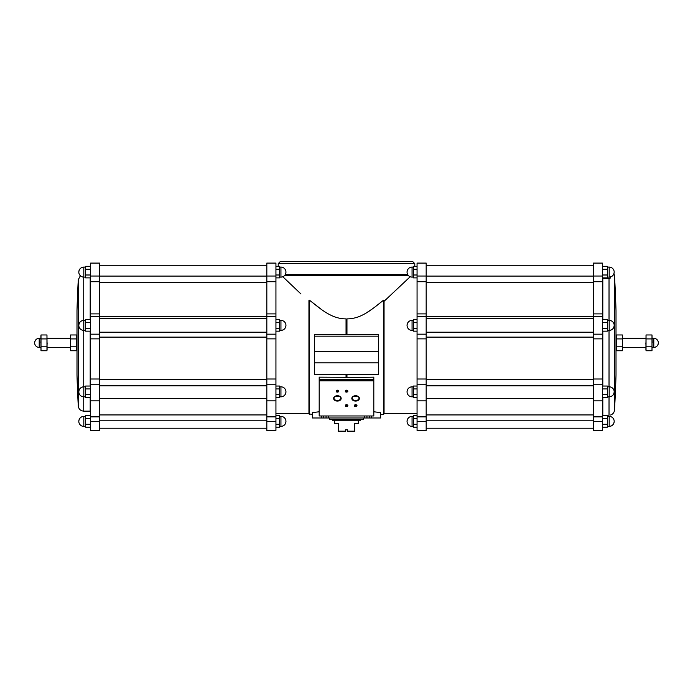 <?xml version="1.0" encoding="UTF-8"?>
<svg xmlns="http://www.w3.org/2000/svg" width="693" height="693" viewBox="0 0 693 693"><rect width="100%" height="100%" fill="white"/><g stroke="black" fill="none" stroke-linecap="round" stroke-linejoin="round"><path stroke-width="1.04" d="M609.026 396.829L609.026 415.228C611.053 414.994 611.053 414.994 609.026 415.228L602.806 415.228L602.806 397.6M609.026 276.957C611.053 277.624 611.053 278.101 609.026 278.361L602.806 278.361L602.806 319.603M609.026 330.388L609.026 386.711L607.363 386.711M602.806 331.167L602.806 386.036M602.581 277.884L602.806 278.361M346.5 377.313L319.187 377.165L319.187 379.547L373.813 379.547L373.813 377.165L346.959 377.642L346.5 374.618M346.959 377.642L346.959 374.618M346.5 334.676L314.631 334.632L314.631 374.618L378.369 374.618L378.369 334.632L346.5 334.676L346.959 318.875C362.067 318.988 373.544 307.831 383.601 300.156L384.061 300.537L384.061 413.877L383.601 414.345L383.601 300.156L375.762 306.384M346.959 334.745L346.959 318.875M346.041 377.642L346.041 374.618M346.041 334.745L346.041 318.875L346.5 320.261M384.061 301.308L410.178 276.75M371.587 309.424L367.446 312.171M373.813 411.772L380.648 412.621L380.648 417.974L371.543 417.974L371.543 415.965M309.399 414.345L309.399 300.156L308.939 300.537L308.939 413.877L312.352 414.414L312.352 417.974L312.352 412.621L319.187 411.772M321.413 309.424L309.399 300.156C319.421 307.813 330.959 318.988 346.041 318.875M282.822 276.75L300.909 293.927M417.065 421.37L417.065 430.414L426.169 430.414L426.169 416.874L417.065 416.874L417.065 421.37L426.169 421.37M426.169 263.08L417.065 263.08L426.169 263.08L426.169 384.754L417.065 384.754L417.065 416.874M417.065 384.754L417.065 263.08M266.831 416.874L266.831 263.08L275.935 263.08L275.935 430.414L266.831 430.414L266.831 416.874L275.935 416.874M426.169 384.754L426.169 416.874M652.434 347.41L653.794 347.41A4.556 4.556 0 0 0 658.35 342.862C658.081 345.625 656.566 347.141 653.794 347.41L653.794 338.305L652.434 338.305M645.911 349.956L646.032 334.97L646.032 350.745L652 350.745L652 334.97L652.191 342.862M652 350.745L652 338.912L646.032 338.912M646.032 334.97L652 334.97M645.841 342.862L646.032 346.803L652 346.803M616.008 337.396L616.441 334.97L616.441 350.745L622.409 350.745L622.531 335.759M622.409 350.745L622.6 342.862M616.441 338.912L622.409 338.912L622.409 334.97L616.441 334.97M616.25 342.862L616.441 346.803L622.409 346.803M614.483 410.1L614.483 275.615A1138.59 1138.59 0 0 1 616.008 310.663L616.008 375.052A1138.59 1138.59 0 0 1 614.483 410.1C614.206 412.552 612.915 414.197 610.585 415.012M602.356 263.08L602.356 276.039L593.251 276.039L593.251 263.08L602.356 263.08L593.251 263.08M602.356 421.37L593.251 421.37L593.251 430.414L602.356 430.414L602.356 276.039M602.356 281.722L593.251 281.722L593.251 276.039M593.251 281.722L593.251 421.37M40.566 338.305L39.206 338.305C36.434 338.574 34.919 340.09 34.65 342.862A4.556 4.556 0 0 0 39.206 347.41L39.206 338.305A4.556 4.556 0 0 0 34.65 342.862M47.089 349.956L46.968 334.97L46.968 350.745L41 350.745L40.878 335.759M41 350.745L41 334.97L46.968 334.97M46.968 338.912L41 338.912L40.809 342.862M47.159 342.862L46.968 346.803L41 346.803M76.992 337.396L76.559 334.97L76.559 350.745L70.591 350.745L70.469 335.759M70.591 350.745L70.591 334.97L76.559 334.97M76.559 338.912L70.591 338.912L70.4 342.862M76.75 342.862L76.559 346.803L70.591 346.803M76.992 348.319L76.68 349.956M78.283 405.985L78.283 279.729A1138.59 1138.59 0 0 0 76.992 310.663L76.992 375.052A1138.59 1138.59 0 0 0 78.283 405.985C78.742 409.147 80.561 410.862 83.74 411.148L90.194 411.148L90.194 397.6M90.194 331.167L90.194 386.036M90.194 277.884L90.194 319.603M90.644 276.039L90.644 430.414L99.749 430.414L99.749 263.08L90.644 263.08L90.644 276.039L99.749 276.039M284.641 275.476L408.359 275.476M285.014 275.026L407.986 275.026M285.299 274.567L407.701 274.567M278.214 266.32L278.214 263.643L280.492 261.365L412.508 261.365L414.786 263.643L278.214 263.643M289.44 261.365L296.725 261.365M383.601 414.345L380.648 414.414L380.648 417.974M369.265 415.965L369.265 417.974L371.543 417.974M369.265 417.974L312.352 417.974M321.457 415.965L321.457 417.974M319.187 379.547L319.187 415.965L373.813 415.965L373.813 380.829L319.187 380.829M373.813 379.547L373.813 380.829M337.396 395.72A3.794 2.685 0 0 1 340.679 399.74A3.794 2.685 0 0 1 334.113 399.74A3.794 2.685 0 0 1 337.396 395.72A3.404 2.408 0 0 1 340.8 398.12A3.404 2.408 0 0 1 337.396 400.528A3.404 2.408 0 0 1 333.991 398.12A3.404 2.408 0 0 1 337.396 395.72M355.604 395.72A3.794 2.685 0 0 1 358.887 399.74A3.794 2.685 0 0 1 352.321 399.74A3.794 2.685 0 0 1 355.604 395.72A3.404 2.408 0 0 1 359.009 398.12A3.404 2.408 0 0 1 355.604 400.528A3.404 2.408 0 0 1 352.2 398.12A3.404 2.408 0 0 1 355.604 395.72M337.396 390.194A1.369 0.962 0 0 1 338.574 391.64A1.369 0.962 0 0 1 336.209 391.64A1.369 0.962 0 0 1 338.513 390.982A1.117 0.788 0 0 1 336.278 390.982A1.117 0.788 0 0 1 337.396 390.194M355.604 404.677A1.369 0.962 0 0 1 356.791 406.124A1.369 0.962 0 0 1 354.426 406.124A1.369 0.962 0 0 1 356.722 405.466A1.117 0.788 0 0 1 354.487 405.466A1.117 0.788 0 0 1 355.604 404.677M346.5 390.194A1.369 0.962 0 0 1 347.687 391.64A1.369 0.962 0 0 1 345.313 391.64A1.369 0.962 0 0 1 347.617 390.982A1.117 0.788 0 0 1 345.383 390.982A1.117 0.788 0 0 1 346.5 390.194M346.5 404.677A1.369 0.962 0 0 1 347.687 406.124A1.369 0.962 0 0 1 345.313 406.124A1.369 0.962 0 0 1 347.617 405.466A1.117 0.788 0 0 1 345.383 405.466A1.117 0.788 0 0 1 346.5 404.677M357.588 396.171A3.404 2.408 0 0 1 353.621 396.171M339.379 396.171A3.404 2.408 0 0 1 335.412 396.171M90.644 415.609L85.637 415.609L85.637 427.174L90.644 427.174M85.637 424.281L90.644 424.281M85.637 418.494L90.644 418.494M85.637 416.38L83.818 416.38C80.778 416.675 79.106 418.347 78.811 421.387A5.007 5.007 0 0 0 83.818 426.394L83.818 416.38A5.007 5.007 0 0 0 78.811 421.387M90.644 386.036L85.637 386.036L85.637 397.6L90.644 397.6M85.637 394.715L90.644 394.715M85.637 388.929L90.644 388.929M90.644 319.603L85.637 319.603L85.637 331.167L90.644 331.167M85.637 328.274L90.644 328.274M85.637 322.488L90.644 322.488M90.644 266.32L85.637 266.32L85.637 277.884L90.644 277.884M85.637 274.991L90.644 274.991M85.637 269.213L90.644 269.213M85.637 386.815L83.818 386.815C80.778 387.11 79.106 388.782 78.811 391.822A5.007 5.007 0 0 0 83.818 396.829L83.818 386.815A5.007 5.007 0 0 0 78.811 391.822M85.637 320.374L83.818 320.374C80.778 320.668 79.106 322.34 78.811 325.381A5.007 5.007 0 0 0 83.818 330.388L83.818 320.374A5.007 5.007 0 0 0 78.811 325.381M85.637 267.1L83.818 267.1C80.778 267.394 79.106 269.066 78.811 272.106A5.007 5.007 0 0 0 83.818 277.113L83.818 267.1A5.007 5.007 0 0 0 80.371 275.736L78.283 279.729M82.268 267.342L80.899 268.035M79.747 269.187L79.054 270.556M602.356 418.494L607.363 418.494L607.363 415.609L602.356 415.609M607.363 418.494L607.363 424.281L602.356 424.281M607.363 424.281L607.363 427.174L602.356 427.174M607.363 426.394L609.182 426.394A5.007 5.007 0 0 0 614.189 421.387C613.894 424.428 612.222 426.1 609.182 426.394L609.182 416.38L607.363 416.38M602.356 388.929L607.363 388.929L607.363 386.036L602.356 386.036M607.363 388.929L607.363 394.715L602.356 394.715M607.363 394.715L607.363 397.6L602.356 397.6M607.363 396.829L609.182 396.829A5.007 5.007 0 0 0 614.189 391.822C613.894 394.863 612.222 396.535 609.182 396.829L609.182 386.815L607.363 386.815M602.356 322.488L607.363 322.488L607.363 319.603L602.356 319.603M607.363 322.488L607.363 328.274L602.356 328.274M607.363 328.274L607.363 331.167L602.356 331.167M607.363 330.388L609.182 330.388A5.007 5.007 0 0 0 614.189 325.381C613.894 328.421 612.222 330.093 609.182 330.388L609.182 320.374L607.363 320.374M602.356 269.213L607.363 269.213L607.363 266.32L602.356 266.32M607.363 269.213L607.363 274.991L602.356 274.991M607.363 274.991L607.363 277.884L602.356 277.884M607.363 277.113L609.182 277.113A5.007 5.007 0 0 0 614.189 272.106C613.894 275.147 612.222 276.81 609.182 277.113L609.182 267.1L607.363 267.1M417.065 415.609L413.426 415.609L413.426 427.174L417.065 427.174M413.426 424.281L417.065 424.281M413.426 418.494L417.065 418.494M413.426 416.38L412.058 416.38C409.017 416.675 407.345 418.347 407.051 421.387A5.007 5.007 0 0 0 412.058 426.394L412.058 416.38A5.007 5.007 0 0 0 407.051 421.387M417.065 386.036L413.426 386.036L413.426 397.6L417.065 397.6M413.426 394.715L417.065 394.715M413.426 388.929L417.065 388.929M417.065 319.603L413.426 319.603L413.426 331.167L417.065 331.167M413.426 328.274L417.065 328.274M413.426 322.488L417.065 322.488M417.065 266.32L413.426 266.32L413.426 277.884L417.065 277.884M413.426 274.991L417.065 274.991M413.426 269.213L417.065 269.213M413.426 386.815L412.058 386.815C409.017 387.11 407.345 388.782 407.051 391.822A5.007 5.007 0 0 0 412.058 396.829L412.058 386.815A5.007 5.007 0 0 0 407.051 391.822M413.426 320.374L412.058 320.374C409.017 320.668 407.345 322.34 407.051 325.381A5.007 5.007 0 0 0 412.058 330.388L412.058 320.374A5.007 5.007 0 0 0 407.051 325.381M413.426 267.1L412.058 267.1C409.017 267.394 407.345 269.066 407.051 272.106A5.007 5.007 0 0 0 412.058 277.113L412.058 267.1A5.007 5.007 0 0 0 407.051 272.106M275.935 415.609L279.574 415.609L279.574 427.174L275.935 427.174M279.574 424.281L275.935 424.281M279.574 418.494L275.935 418.494M279.574 426.394L280.942 426.394A5.007 5.007 0 0 0 285.949 421.387C285.655 424.428 283.983 426.1 280.942 426.394L280.942 416.38L279.574 416.38M275.935 386.036L279.574 386.036L279.574 397.6L275.935 397.6M279.574 394.715L275.935 394.715M279.574 388.929L275.935 388.929M279.574 396.829L280.942 396.829A5.007 5.007 0 0 0 285.949 391.822C285.655 394.863 283.983 396.535 280.942 396.829L280.942 386.815L279.574 386.815M275.935 319.603L279.574 319.603L279.574 331.167L275.935 331.167M279.574 328.274L275.935 328.274M279.574 322.488L275.935 322.488M279.574 330.388L280.942 330.388A5.007 5.007 0 0 0 285.949 325.381C285.655 328.421 283.983 330.093 280.942 330.388L280.942 320.374L279.574 320.374M275.935 266.32L279.574 266.32L279.574 277.884L275.935 277.884M279.574 274.991L275.935 274.991M279.574 269.213L275.935 269.213M279.574 277.113L280.942 277.113A5.007 5.007 0 0 0 285.949 272.106C285.655 275.147 283.983 276.81 280.942 277.113L280.942 267.1L279.574 267.1M345.59 431.635L345.59 431.176L338.305 431.176L338.305 431.635L345.59 431.635L345.59 429.816L347.41 429.816L347.41 431.176L354.695 431.176L354.695 431.635L347.41 431.635L347.41 431.176L347.41 431.635M354.695 431.176L354.695 423.44L358.333 423.44L358.333 420.253M338.305 431.176L338.305 423.44L334.667 423.44L334.667 420.253M332.389 419.343L332.389 420.253L360.611 420.253L360.611 419.343M329.426 417.974L329.426 419.343L363.574 419.343L363.574 417.974M609.026 278.361L609.026 320.374M426.169 379.002L417.065 379.002M426.169 338.868L417.065 338.868M426.169 334.182L417.065 334.182M426.169 313.903L417.065 313.903M426.169 281.722L417.065 281.722M426.169 276.039L417.065 276.039M602.356 313.903L593.251 313.903M602.356 334.182L593.251 334.182M602.356 338.868L593.251 338.868M602.356 379.002L593.251 379.002M602.356 384.754L593.251 384.754M602.356 416.874L593.251 416.874M593.251 276.083L426.169 276.083M593.251 282.501L426.169 282.501M593.251 316.536L426.169 316.536M593.251 332.207L426.169 332.207M593.251 337.11L426.169 337.11M593.251 379.547L426.169 379.547M593.251 385.828L426.169 385.828M593.251 414.934L426.169 414.934M593.251 420.218L426.169 420.218M266.831 421.37L275.935 421.37M266.831 384.754L275.935 384.754M266.831 379.002L275.935 379.002M266.831 338.868L275.935 338.868M266.831 334.182L275.935 334.182M266.831 313.903L275.935 313.903M266.831 281.722L275.935 281.722M266.831 276.039L275.935 276.039M83.74 277.113L83.74 386.815M83.74 396.829L83.74 411.148M90.644 421.37L99.749 421.37M90.644 416.874L99.749 416.874M90.644 384.754L99.749 384.754M90.644 379.002L99.749 379.002M90.644 338.868L99.749 338.868M90.644 334.182L99.749 334.182M90.644 313.903L99.749 313.903M90.644 281.722L99.749 281.722M266.831 276.083L99.749 276.083M266.831 282.501L99.749 282.501M266.831 316.536L99.749 316.536M266.831 332.207L99.749 332.207M266.831 337.11L99.749 337.11M266.831 379.547L99.749 379.547M266.831 385.828L99.749 385.828M266.831 414.934L99.749 414.934M266.831 420.218L99.749 420.218M366.944 415.965L366.944 417.974M364.717 415.965L364.717 417.974M328.283 415.965L328.283 417.974M326.056 415.965L326.056 417.974M323.735 415.965L323.735 417.974M378.369 336.166L314.631 336.166M378.369 351.585L314.631 351.585M378.369 362.855L314.631 362.855M614.483 275.615L613.963 273.596A5.007 5.007 0 0 0 609.182 267.1A5.007 5.007 0 0 1 614.189 272.106M417.065 413.426L384.061 413.426M308.939 413.426L275.935 413.426M426.169 400.849L417.065 400.849M426.169 316.354L417.065 316.354M658.35 342.862A4.556 4.556 0 0 0 653.794 338.305M645.599 338.305L622.842 338.305M645.599 347.41L622.842 347.41M616.008 348.319L616.441 350.745M602.356 316.354L593.251 316.354M602.356 400.849L593.251 400.849M593.251 265.272L426.169 265.272M593.251 318.555L426.169 318.555M593.251 398.648L426.169 398.648M593.251 428.222L426.169 428.222M266.831 400.849L275.935 400.849M266.831 316.354L275.935 316.354M266.831 263.08L275.935 263.08M40.566 347.41L39.206 347.41M70.158 338.305L47.401 338.305M70.158 347.41L47.401 347.41M90.644 410.689L90.194 411.148M90.644 400.849L99.749 400.849M90.644 316.354L99.749 316.354M90.644 263.08L99.749 263.08M266.831 265.272L99.749 265.272M266.831 318.555L99.749 318.555M266.831 398.648L99.749 398.648M266.831 428.222L99.749 428.222M414.786 266.32L414.786 263.643M85.637 426.394L83.818 426.394M85.637 396.829L83.818 396.829M85.637 330.388L83.818 330.388M85.637 277.113L83.818 277.113M83.818 267.1A5.007 5.007 0 0 0 78.811 272.106M614.189 421.387A5.007 5.007 0 0 0 609.182 416.38M614.189 391.822A5.007 5.007 0 0 0 609.182 386.815M614.189 325.381A5.007 5.007 0 0 0 609.182 320.374M413.426 426.394L412.058 426.394M413.426 396.829L412.058 396.829M413.426 330.388L412.058 330.388M413.426 277.113L412.058 277.113M285.949 421.387A5.007 5.007 0 0 0 280.942 416.38M285.949 391.822A5.007 5.007 0 0 0 280.942 386.815M285.949 325.381A5.007 5.007 0 0 0 280.942 320.374M285.949 272.106A5.007 5.007 0 0 0 280.942 267.1"/></g></svg>
